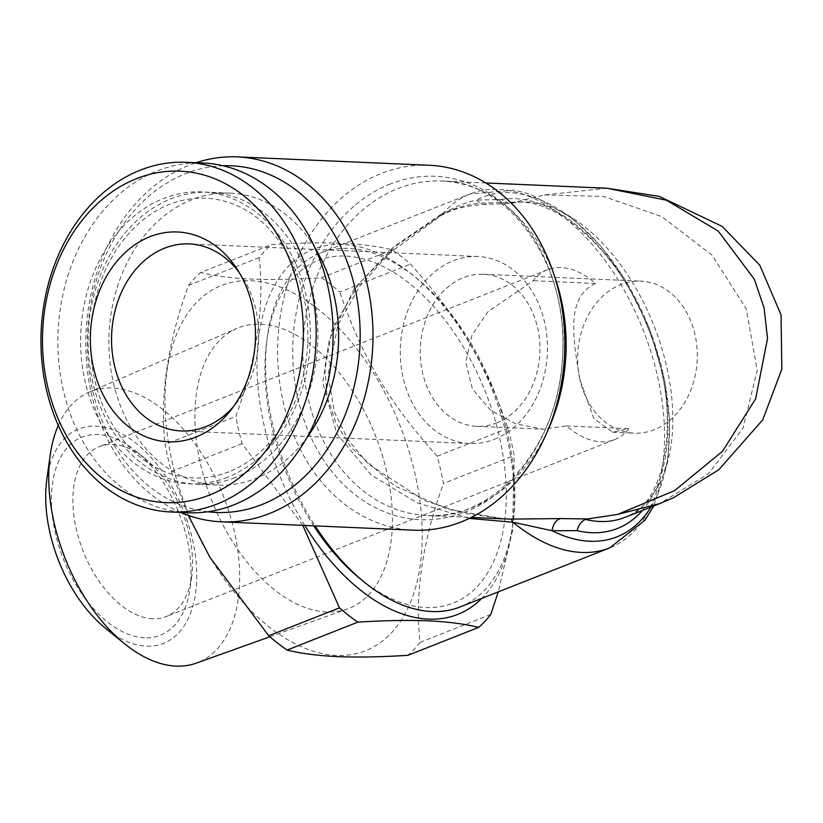 <?xml version="1.0" encoding="UTF-8"?>
<svg xmlns="http://www.w3.org/2000/svg" width="823" height="823" viewBox="0 0 823 823"><rect width="100%" height="100%" fill="white"/><g stroke="black" fill="none" stroke-linecap="round" stroke-linejoin="round"><path stroke-width="0.62" stroke-dasharray="4.12 3.09" d="M606.993 188.241L544.466 194.948L515.126 202.129L488.255 202.9L484.181 204.433L509.468 203.538L515.126 202.129M544.466 194.948L603.753 196.46L661.815 216.614L712.101 255.181L746.348 309.119L757.211 370.422L743.056 428.114L708.449 473.832L659.418 503.738M650.962 507.071A182.634 106.589 68.5 0 0 630.315 288.698A182.634 106.589 68.5 0 0 476.311 200.123L501.248 199.475L509.468 203.548M469.295 518.408L417.405 502.935L371.091 474.943L336.741 433.649L322.719 382.294L331.957 329.828L359.065 283.39L397.416 244.925L442.455 214.186C453.535 207.365 464.83 202.684 476.311 200.123L482.083 204.258L484.181 204.433C471.991 205.143 459.09 207.725 452.815 210.122L442.332 214.782L390.637 252.27L360.001 285.828L337.903 324.931L328.068 374.897L334.231 411.613L348.016 439.719L368.21 463.956L424.215 500.435L463.565 513.254L504.129 518.902M442.332 214.782L442.455 214.186L441.251 214.155C458.555 206.48 474.213 202.725 488.255 202.9M304.788 525.444A196.327 114.582 -111.5 0 1 286.816 268.02A196.327 114.582 -111.5 0 1 469.573 343.314A196.327 114.582 -111.5 0 1 481.794 598.372M302.782 525.362L242.075 443.679A220.677 128.789 -111.5 0 1 235.831 416.448C256.858 358.54 264.656 305.57 259.224 257.537A220.677 128.789 -111.5 0 1 271.384 244.585C297.844 242.898 321.289 242.466 341.73 243.279C361.657 244.205 378.467 246.396 392.16 249.842A220.677 128.789 -111.5 0 1 410.554 264.132C458.37 317.246 486.311 364.085 507.945 428.299A220.677 128.789 -111.5 0 1 514.18 455.541L512.482 530.784L498.244 591.881M579.989 379.825C572.561 337.224 566.049 296.938 595.605 283.431A91.312 53.289 68.5 0 0 547.532 269.738A91.312 53.289 68.5 0 0 533.242 280.715L488.029 311.66L472.073 334.91L465.736 362.017L472.423 388.991L490.652 410.317L515.476 423.752L542.892 429.184L566.502 425.933A91.312 53.289 68.5 0 0 614.575 439.626A91.312 53.289 68.5 0 0 628.865 428.649L612.59 432.229L593.815 418.393L579.989 379.825A76.097 59.801 92.5 0 1 640.788 281.116A76.097 59.801 92.5 0 1 696.927 346.956A76.097 59.801 92.5 0 1 654.1 429.75A76.097 59.801 92.5 0 1 634.163 433.165A76.097 59.801 92.5 0 1 579.989 379.825M152.677 618.731A91.312 53.289 -111.5 0 1 79.296 540.227A91.312 53.289 -111.5 0 1 99.202 446.663A91.312 53.289 -111.5 0 1 145.043 458.483A91.312 53.289 -111.5 0 1 147.276 460.355A91.312 53.289 -111.5 0 1 191.656 576.604A91.312 53.289 -111.5 0 1 166.246 616.55A91.312 53.289 -111.5 0 1 152.677 618.731M441.251 214.155L393.425 247.075L354.209 288.811L329.334 339.601L324.859 367.572L326.988 395.925L335.99 423.084L351.123 447.589L394.484 485.776L447.599 509.252L504.694 518.922M242.075 443.679L171.349 471.6A220.677 128.789 -111.5 0 1 165.104 444.358L235.831 416.448M496.732 422.888A76.097 59.801 -87.5 0 0 539.559 340.094A76.097 59.801 -87.5 0 0 483.42 274.254A76.097 59.801 -87.5 0 0 420.358 347.676A76.097 59.801 -87.5 0 0 476.795 426.304A76.097 59.801 -87.5 0 0 496.732 422.888M566.502 425.933L628.865 428.649M595.605 283.431L533.242 280.715M239.154 272.444A93.596 73.556 92.5 0 1 241.818 276.24A93.596 73.556 92.5 0 1 236.283 403.321A93.596 73.556 92.5 0 1 233.3 406.86M234.936 477.618A146.103 114.819 92.5 0 1 196.646 484.171A146.103 114.819 92.5 0 1 88.298 333.212A146.103 114.819 92.5 0 1 209.371 192.243A146.103 114.819 92.5 0 1 317.153 318.655A146.103 114.819 92.5 0 1 234.936 477.618M58.299 425.419A145.712 85.036 -111.5 0 1 89.285 392.129A145.712 85.036 -111.5 0 1 223.321 495.858A145.712 85.036 -111.5 0 1 196.234 663.163M46.829 479.336A115.271 67.28 -111.5 0 1 121.444 433.598A115.271 67.28 -111.5 0 1 195.699 557.963A115.271 67.28 -111.5 0 1 146.422 646.127A115.271 67.28 -111.5 0 1 105.673 628.443M171.349 471.6L188.282 515.352M460.057 606.952A190.236 111.033 68.5 0 0 501.536 412.025A190.236 111.033 68.5 0 0 348.654 248.464A190.236 111.033 68.5 0 0 320.394 253.031A190.236 111.033 68.5 0 0 267.444 336.247A190.236 111.033 68.5 0 0 315.158 525.897M360.772 579.258A184.157 107.474 68.5 0 0 506.042 484.068A184.157 107.474 68.5 0 0 345.382 256.087A184.157 107.474 68.5 0 0 266.775 341.061A184.157 107.474 68.5 0 0 313.738 525.835M315.024 248.001A146.103 114.819 -87.5 0 0 230.101 193.148A146.103 114.819 -87.5 0 0 191.81 199.701A146.103 114.819 -87.5 0 0 109.593 358.663A146.103 114.819 -87.5 0 0 217.385 485.076A146.103 114.819 -87.5 0 0 255.675 478.523A146.103 114.819 -87.5 0 0 306.753 437.826M507.945 428.299L437.219 456.209A220.677 128.789 -111.5 0 1 443.453 483.451L514.18 455.541M207.859 511.762A173.499 136.34 92.5 0 1 87.783 357.059A173.499 136.34 92.5 0 1 185.833 173.56A173.499 136.34 92.5 0 1 222.94 165.742M392.16 249.842L321.433 277.752C294.727 279.439 271.271 279.871 251.087 279.048C230.985 278.102 214.175 275.921 200.658 272.495L271.384 244.585M321.433 277.752A220.677 128.789 -111.5 0 1 339.827 292.042L410.554 264.132M437.219 456.209C389.402 403.095 361.462 356.256 339.827 292.042M490.796 614.452L420.069 642.362C414.545 594.936 422.343 541.966 443.453 483.451M420.069 642.362A220.677 128.789 -111.5 0 1 407.91 655.314M336.566 655.427A196.327 114.582 -111.5 0 1 167.162 369.856A196.327 114.582 -111.5 0 1 377.253 379.012A196.327 114.582 -111.5 0 1 336.566 655.427M259.224 257.537L188.498 285.447C167.47 343.356 159.672 396.326 165.104 444.358M188.498 285.447A220.677 128.789 -111.5 0 1 200.658 272.495M187.87 512.739A175.021 137.544 92.5 0 1 58.073 331.895A175.021 137.544 92.5 0 1 203.106 163.026M326.618 611.973A150.784 87.999 -111.5 0 1 205.853 483.657A150.784 87.999 -111.5 0 1 236.808 328.459A150.784 87.999 -111.5 0 1 375.525 435.789A150.784 87.999 -111.5 0 1 347.491 608.927A150.784 87.999 -111.5 0 1 326.618 611.973M144.509 637.794A106.537 62.178 -111.5 0 1 51.561 505.908A106.537 62.178 -111.5 0 1 135.61 450.839A106.537 62.178 -111.5 0 1 189.99 588.64A106.537 62.178 -111.5 0 1 144.509 637.794M494.314 439.317A93.596 73.556 -87.5 0 0 546.986 337.481A93.596 73.556 -87.5 0 0 477.937 256.498A93.596 73.556 -87.5 0 0 400.379 346.812A93.596 73.556 -87.5 0 0 469.789 443.525A93.596 73.556 -87.5 0 0 494.314 439.317M180.803 512.431A182.634 143.521 92.5 0 1 85.849 337.43A182.634 143.521 92.5 0 1 189.475 165.094A182.634 143.521 92.5 0 1 196.049 162.717M429.153 165.258A182.634 143.521 -87.5 0 0 381.296 173.458A182.634 143.521 -87.5 0 0 278.513 372.161A182.634 143.521 -87.5 0 0 413.249 530.177M511.052 203.394C549.147 193.148 616.715 246.303 646.991 325.311C684.787 412.467 665.766 506.927 624.616 517.472A167.408 97.711 68.5 0 0 657.536 335.208A167.408 97.711 68.5 0 0 512.945 202.859M501.248 199.475A175.021 102.145 -111.5 0 1 642.372 314.376A175.021 102.145 -111.5 0 1 642.372 510.466M442.455 214.186A190.236 111.033 -111.5 0 1 470.098 193.95A190.236 111.033 -111.5 0 1 498.357 189.393A190.236 111.033 -111.5 0 1 651.24 352.944A190.236 111.033 -111.5 0 1 609.761 547.871M390.297 184.013A171.873 135.065 -87.5 0 0 334.21 474.367A171.873 135.065 -87.5 0 0 559.064 385.637A171.873 135.065 -87.5 0 0 390.297 184.013M547.984 430.038A167.408 131.557 92.5 0 1 427.219 515.548A167.408 131.557 92.5 0 1 303.708 370.7A167.408 131.557 92.5 0 1 397.921 188.56A167.408 131.557 92.5 0 1 441.786 181.039A167.408 131.557 92.5 0 1 554.661 276.744M227.415 477.289A146.103 114.819 92.5 0 1 83.946 305.889A146.103 114.819 92.5 0 1 275.098 230.461A146.103 114.819 92.5 0 1 227.415 477.289M320.394 253.031L470.098 193.95L514.879 190.144L531.154 194.578L572.726 218.609L600.255 245.501L624.636 278.925L649.265 328.233L664.789 381.1L669.655 421.551L667.937 459.45L653.832 505.939M547.532 269.738L99.202 446.663M614.575 439.626L166.246 616.55M476.795 426.304L542.892 429.184M483.42 274.254L640.788 281.116M612.59 432.229L634.163 433.165M485.796 182.963L441.786 181.039C509.077 180.731 570.617 265.994 562.397 359.095C557.994 448.617 491.475 521.165 427.219 515.548L471.219 517.472M241.818 276.24L236.51 268.247M236.283 403.321L230.296 410.821M228.938 471.785C207.674 479.984 186.554 480.076 165.588 472.052C139.149 461.384 118.749 440.428 104.387 409.196C92.454 381.677 88.205 352.079 91.651 320.414C97.186 278.73 113.461 245.933 140.476 222.025C180.525 187.582 232.652 191.636 266.724 226.407C294.871 255.603 308.604 293.945 307.925 341.411C305.672 384.187 291.671 419.267 265.911 446.652C254.698 458.102 242.374 466.476 228.938 471.785M266.775 341.061L267.444 336.247M230.101 193.148L209.371 192.243M217.385 485.076L196.646 484.171M145.043 458.483L135.61 450.839M191.656 576.604L189.99 588.64M269.882 636.755L347.491 608.927M89.285 392.129L236.808 328.459M477.937 256.498L189.208 243.917M469.789 443.525L181.06 430.943"/><path stroke-width="1.23" d="M659.871 503.553L617.641 514.416L674.582 490.631L722.522 451.282L755.627 398.846L767.53 338.5L764.114 308.08L754.341 279.254L718.232 231.098L666.496 200.226L606.993 188.241L485.796 182.963M587.694 518.943L585.441 519.406C581.275 521.329 578.487 525.074 577.098 530.65L552.027 530.722C553.159 524.014 555.998 519.961 560.556 518.572L587.694 518.943L617.641 514.416M504.129 518.902L511.093 519.107L512.996 522.214L552.027 530.722A182.634 106.589 68.5 0 0 650.962 507.071M498.244 591.881L490.796 614.452A220.677 128.789 -111.5 0 1 478.636 627.404C464.944 623.957 448.134 621.766 428.197 620.851C407.776 620.028 384.32 620.46 357.851 622.147A220.677 128.789 -111.5 0 1 339.457 607.858L302.782 525.362M481.794 598.372A196.327 114.582 -111.5 0 1 428.536 619.133A196.327 114.582 -111.5 0 1 304.788 525.444M653.832 505.939L644.954 520.229L609.761 547.871A190.236 111.033 -111.5 0 1 512.996 522.214L469.295 518.408M195.864 437.095A105.015 82.526 92.5 0 1 97.464 381.563A105.015 82.526 92.5 0 1 129.406 248.865A105.015 82.526 92.5 0 1 236.51 268.247A105.015 82.526 92.5 0 1 230.296 410.821A105.015 82.526 92.5 0 1 195.864 437.095M233.3 406.86A93.596 73.556 92.5 0 1 205.585 426.736A93.596 73.556 92.5 0 1 181.06 430.943A93.596 73.556 92.5 0 1 111.65 334.231A93.596 73.556 92.5 0 1 189.208 243.917A93.596 73.556 92.5 0 1 239.154 272.444M269.882 636.755L196.234 663.163A145.712 85.036 -111.5 0 1 176.06 666.105A145.712 85.036 -111.5 0 1 124.551 643.74A145.712 85.036 -111.5 0 1 50.172 455.263A145.712 85.036 -111.5 0 1 58.299 425.419M124.551 643.74L105.673 628.443A115.271 67.28 -111.5 0 1 46.829 479.336L50.172 455.263M188.282 515.352L209.916 557.315L268.73 635.768L339.457 607.858M315.158 525.897A190.236 111.033 68.5 0 0 364.548 582.324A190.236 111.033 68.5 0 0 460.057 606.952L609.761 547.871M313.738 525.835A184.157 107.474 68.5 0 0 360.772 579.258L364.548 582.324M306.753 437.826A146.103 114.819 -87.5 0 0 315.024 248.001M222.94 165.742A173.499 136.34 92.5 0 1 359.96 345.043A173.499 136.34 92.5 0 1 207.859 511.762M216.809 504.139A175.021 137.544 92.5 0 1 170.937 511.999A175.021 137.544 92.5 0 1 41.15 331.155A175.021 137.544 92.5 0 1 186.183 162.285A175.021 137.544 92.5 0 1 315.302 313.717A175.021 137.544 92.5 0 1 216.809 504.139M209.176 495.179A165.886 130.363 92.5 0 1 46.273 300.58A165.886 130.363 92.5 0 1 263.309 214.926A165.886 130.363 92.5 0 1 209.176 495.179M357.851 622.147L287.124 650.057C300.642 653.483 317.452 655.664 337.564 656.61C357.738 657.443 381.193 657.001 407.91 655.314L478.636 627.404M287.124 650.057A220.677 128.789 -111.5 0 1 268.73 635.768M186.183 162.285L203.106 163.026A175.021 137.544 92.5 0 1 332.225 314.458A175.021 137.544 92.5 0 1 233.732 504.88A175.021 137.544 92.5 0 1 187.87 512.739L170.937 511.999M196.049 162.717A182.634 143.521 92.5 0 1 237.333 156.895A182.634 143.521 92.5 0 1 372.768 345.609A182.634 143.521 92.5 0 1 221.438 521.813A182.634 143.521 92.5 0 1 180.803 512.431M560.556 518.572L511.093 519.107M221.438 521.813L413.249 530.177A182.634 143.521 -87.5 0 0 461.117 521.977A182.634 143.521 -87.5 0 0 563.889 323.274A182.634 143.521 -87.5 0 0 429.153 165.258L237.333 156.895M585.441 519.406A167.408 97.711 68.5 0 0 624.616 517.472L659.418 503.738M642.372 510.466A175.021 102.145 -111.5 0 1 577.098 530.65M554.661 276.744A167.408 131.557 92.5 0 1 547.984 430.038M606.973 188.241L659.264 196.399L722.121 226.376L759.794 265.222L781.037 314.808L781.85 369.116L762.746 419.833L718.829 469.727L673.821 497.545L659.861 503.563M471.219 517.472L504.674 518.922"/></g></svg>

